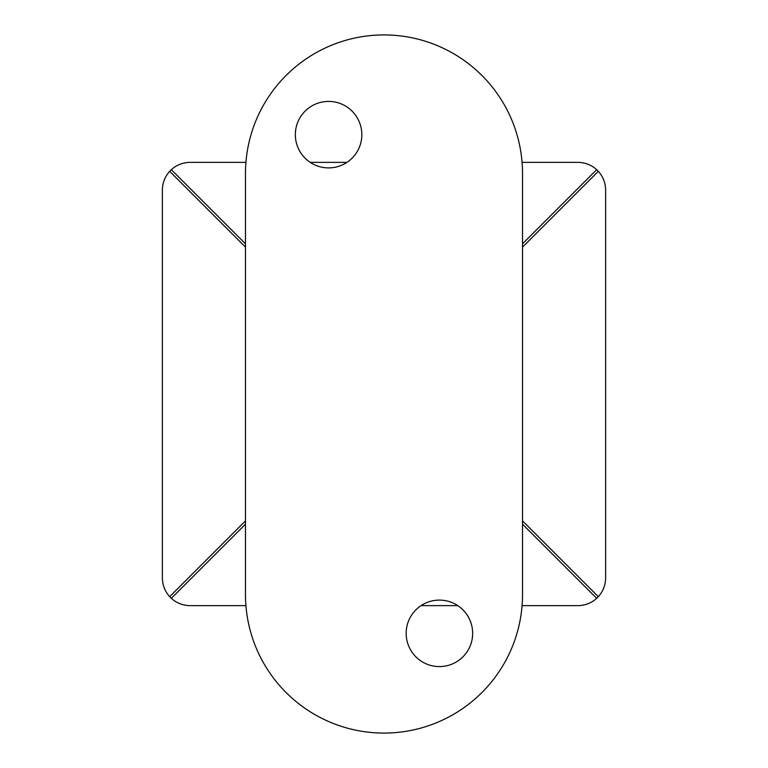 <?xml version="1.0" encoding="UTF-8"?>
<svg xmlns="http://www.w3.org/2000/svg" width="768" height="768" viewBox="0 0 768 768"><rect width="100%" height="100%" fill="white"/><g stroke="black" fill="none" stroke-linecap="round" stroke-linejoin="round"><path stroke-width="1.15" d="M522.518 243.85L596.688 169.68L598.32 171.312C603.101 176.65 605.539 182.909 605.635 190.07L605.635 577.93C605.539 585.091 603.101 591.35 598.32 596.688L596.688 598.32L522.518 524.15M245.482 247.104L169.68 171.312L171.312 169.68C176.65 164.899 182.909 162.461 190.07 162.365L245.923 162.365M310.214 162.365L346.973 162.365M522.077 162.365L577.93 162.365C585.091 162.461 591.35 164.899 596.688 169.68M169.68 171.312C164.899 176.65 162.461 182.909 162.365 190.07L162.365 577.93C162.461 585.091 164.899 591.35 169.68 596.688L171.312 598.32C176.65 603.101 182.909 605.539 190.07 605.635L245.923 605.635M421.027 605.635L457.786 605.635M522.077 605.635L577.93 605.635C585.091 605.539 591.35 603.101 596.688 598.32M406.166 633.341A33.245 33.245 0 0 1 439.411 600.096A33.245 33.245 0 0 1 472.656 633.341A33.245 33.245 0 0 1 439.411 666.586A33.245 33.245 0 0 1 406.166 633.341M295.344 134.659A33.245 33.245 0 0 1 328.589 101.414A33.245 33.245 0 0 1 361.834 134.659A33.245 33.245 0 0 1 328.589 167.904A33.245 33.245 0 0 1 295.344 134.659M245.482 173.453A138.518 138.518 0 0 1 384 34.925A138.518 138.518 0 0 1 522.518 173.453L522.518 594.547A138.518 138.518 0 0 1 384 733.075A138.518 138.518 0 0 1 245.482 594.547L245.482 173.453M171.312 169.68L245.482 243.85M245.482 524.15L171.312 598.32M598.32 171.312L522.518 247.104M522.518 520.896L598.32 596.688M169.68 596.688L245.482 520.896"/></g></svg>
